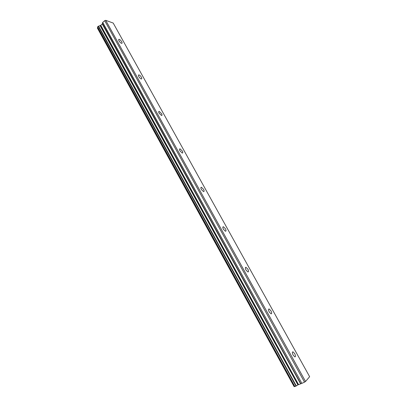 <?xml version="1.0" encoding="UTF-8"?>
<svg xmlns="http://www.w3.org/2000/svg" width="407" height="407" viewBox="0 0 407 407"><rect width="100%" height="100%" fill="white"/><g stroke="black" fill="none" stroke-linecap="round" stroke-linejoin="round"><path stroke-width="0.61" d="M121.698 41.763C120.808 40.339 119.923 39.525 119.042 39.321C118.544 39.382 118.549 39.917 119.063 40.919C119.958 42.343 120.843 43.157 121.718 43.361C122.222 43.3 122.217 42.766 121.698 41.763M294.699 353.602L292.989 351.816C292.104 351.933 292.15 353.037 293.126 355.118L294.836 356.908C295.726 356.786 295.68 355.682 294.699 353.602M270.96 310.821L269.149 308.964C268.294 309.066 268.32 310.068 269.231 311.981L271.042 313.843C271.901 313.736 271.876 312.729 270.96 310.821M247.878 269.21L245.955 267.287C245.141 267.368 245.156 268.289 245.996 270.039L247.919 271.973C248.738 271.881 248.723 270.965 247.878 269.21M225.422 228.734L223.382 226.73C222.614 226.806 222.619 227.645 223.397 229.248L225.432 231.252C226.206 231.176 226.206 230.337 225.422 228.734M203.566 189.336L201.409 187.256C200.687 187.322 200.687 188.085 201.404 189.55L203.566 191.636C204.289 191.565 204.289 190.802 203.566 189.336M182.29 150.982L180.006 148.814C179.339 148.881 179.334 149.578 179.996 150.911L182.28 153.083C182.952 153.017 182.957 152.315 182.29 150.982M161.564 113.629L159.157 111.37C158.547 111.432 158.542 112.073 159.152 113.283L161.564 115.542C162.179 115.481 162.179 114.84 161.564 113.629M141.377 77.233C140.532 75.865 139.687 75.081 138.843 74.883C138.288 74.949 138.288 75.529 138.848 76.633C139.698 78.002 140.542 78.785 141.382 78.983C141.941 78.917 141.936 78.337 141.377 77.233M97.614 26.852L294.892 386.564L97.614 26.852L98.29 26.262L295.975 386.095L296.296 385.902L98.606 26.145L98.296 26.262M305.54 381.486L105.734 20.35L113.207 23.057L309.635 376.694L305.54 381.486L304.522 382.137L104.701 20.686L102.712 22.416L102.254 24.013L100.768 25.305L98.606 26.145M97.421 27.9L294.256 386.614L97.421 27.9L97.7 27.34M105.734 20.35L104.701 20.686M304.522 382.137L301.867 383.363L102.712 22.416M102.584 22.599L301.867 383.363M301.653 383.44L297.924 384.895L100.208 25.544M100.046 25.631L297.924 384.895M297.746 384.997L296.296 385.902M295.975 386.095L295.07 386.518M294.831 386.452L294.256 386.614M298.519 384.544L100.768 25.305M102.254 24.013L300.498 383.623M300.712 383.547L102.381 23.825M298.234 384.696L100.519 25.443M119.042 39.321L118.676 39.632M292.989 351.816L292.44 352.086M269.149 308.964L268.595 309.264M245.955 267.287L245.406 267.603M223.382 226.73L222.848 227.065M201.409 187.256L200.895 187.596M180.006 148.814L179.523 149.155M159.157 111.37L158.71 111.706M138.843 74.883L138.436 75.209M97.37 28.047L294.124 386.645M97.532 27.03L294.892 386.564"/></g></svg>
